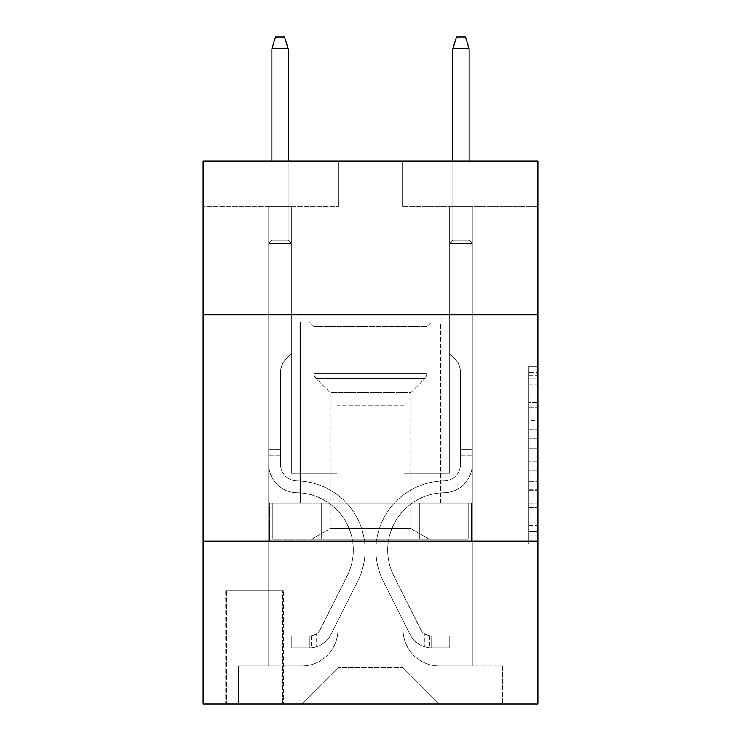 <?xml version="1.0" encoding="UTF-8"?>
<svg xmlns="http://www.w3.org/2000/svg" width="741" height="741" viewBox="0 0 741 741"><rect width="100%" height="100%" fill="white"/><g stroke="black" fill="none" stroke-linecap="round" stroke-linejoin="round"><path stroke-width="0.56" stroke-dasharray="3.71 2.78" d="M528.852 420.471L528.852 448.889L537.901 448.889L537.901 535.048L537.901 375.168L537.901 448.889L528.852 448.889L528.852 372.501L528.852 543.931L528.852 366.286L528.852 531.492L537.901 531.492L528.852 531.492L537.901 531.492L528.852 531.492L528.852 503.074L528.852 543.931L537.901 543.931L537.901 366.286L537.901 531.047L537.901 461.328L528.852 461.328L537.901 461.328L537.901 503.074L537.901 378.725L528.852 378.725L537.901 378.725L537.901 543.931L537.901 375.168L537.901 543.931L528.852 543.931L528.852 366.286L537.901 366.286L537.901 375.168L537.901 366.286L537.901 375.168L537.901 366.286L537.901 372.501L537.901 366.286L528.852 366.286L528.852 378.725L537.901 378.725L528.852 378.725L528.852 420.471L537.901 420.471M441.08 314.851L441.08 503.065L299.92 503.065L441.08 503.065L299.92 503.065L441.08 503.065L441.08 314.851L299.92 314.851L299.92 503.065L299.92 314.851L441.08 314.851M283.627 590.836L225.718 590.836L283.627 590.836L283.627 703.95L225.718 703.95L283.627 703.95M225.718 590.836L225.718 703.95M537.901 438.227L537.901 429.345L537.901 438.227L528.852 438.227L528.852 402.483L528.852 507.733L528.852 481.307L537.901 481.307L528.852 481.307L528.852 543.931L537.901 543.931L528.852 543.931L537.901 543.931L528.852 543.931L528.852 366.286L537.901 366.286L528.852 366.286L537.901 366.286L528.852 366.286L528.852 438.227L537.901 438.227M537.901 541.069L537.901 703.95L203.099 703.95L203.099 541.069L537.901 541.069L537.901 161.019L402.168 161.019L537.901 161.019L537.901 206.267L537.901 161.019L203.099 161.019L338.832 161.019L203.099 161.019L203.099 206.267L338.832 206.267L203.099 206.267L203.099 161.019L203.099 314.851L537.901 314.851L203.099 314.851L203.099 541.069L537.901 541.069L203.099 541.069M268.696 206.267L268.696 665.946L301.726 665.946A36.198 36.198 0 0 0 337.924 629.748L337.924 405.336L337.924 667.752L337.924 405.336L337.924 667.752L337.924 405.336L403.076 405.336L403.076 629.748A36.198 36.198 0 0 0 439.274 665.946L472.304 665.946L472.304 206.267L472.304 665.946L472.304 206.267L472.304 665.946L472.304 206.267L472.304 665.946L472.304 206.267L472.304 665.946L472.304 206.267L472.304 665.946L472.304 206.267L472.304 665.946L502.611 665.946L439.274 665.946L472.304 665.946L439.274 665.946L472.304 665.946L439.274 665.946L472.304 665.946L439.274 665.946L472.304 665.946L439.274 665.946L472.304 665.946L472.304 206.267L449.676 206.267L472.304 206.267L449.676 206.267L472.304 206.267L449.676 206.267L472.304 206.267L449.676 206.267L472.304 206.267L449.676 206.267L472.304 206.267L449.676 206.267L472.304 206.267L449.676 206.267L472.304 206.267L472.304 665.946L439.274 665.946A36.198 36.198 0 0 1 403.076 629.748A36.198 36.198 0 0 0 439.274 665.946A36.198 36.198 0 0 1 403.076 629.748A36.198 36.198 0 0 0 439.274 665.946A36.198 36.198 0 0 1 403.076 629.748A36.198 36.198 0 0 0 439.274 665.946A36.198 36.198 0 0 1 403.076 629.748A36.198 36.198 0 0 0 439.274 665.946A36.198 36.198 0 0 1 403.076 629.748A36.198 36.198 0 0 0 439.274 665.946A36.198 36.198 0 0 1 403.076 629.748L403.076 405.336L403.076 667.752L337.924 667.752L403.076 667.752L439.274 703.95L502.611 703.95L301.726 703.95L439.274 703.95L403.076 667.752L439.274 703.95L403.076 667.752L403.076 405.336L403.076 667.752L403.076 405.336L337.016 405.336L337.016 473.203L291.324 473.203L291.324 206.267L268.696 206.267L268.696 665.946L301.726 665.946A36.198 36.198 0 0 0 337.924 629.748L337.924 405.336L337.016 405.336L337.016 473.203L291.324 473.203L291.324 206.267L268.696 206.267L268.696 665.946L301.726 665.946L238.389 665.946L301.726 665.946L268.696 665.946L268.696 206.267L268.696 665.946L268.696 206.267L268.696 665.946L268.696 206.267L268.696 665.946L268.696 206.267L268.696 665.946L268.696 206.267L291.324 206.267L268.696 206.267L291.324 206.267L268.696 206.267L291.324 206.267L268.696 206.267L291.324 206.267L268.696 206.267L291.324 206.267L268.696 206.267L291.324 206.267L268.696 206.267L268.696 665.946L268.696 206.267M337.924 629.748L337.924 405.336L337.016 405.336L337.016 473.203L291.324 473.203L291.324 206.267L291.324 473.203L291.324 206.267L291.324 473.203L291.324 206.267L291.324 473.203L291.324 206.267L291.324 473.203L291.324 206.267L291.324 473.203L291.324 206.267L291.324 473.203L337.016 473.203L291.324 473.203L337.016 473.203L291.324 473.203L337.016 473.203L291.324 473.203L337.016 473.203L291.324 473.203L337.016 473.203L291.324 473.203L337.016 473.203L337.016 405.336L337.016 473.203L337.016 405.336L337.016 473.203L337.016 405.336L337.016 473.203L337.016 405.336L337.016 473.203L337.016 405.336L337.016 473.203L337.016 405.336L337.924 405.336L337.016 405.336L337.924 405.336L337.016 405.336L337.924 405.336L337.016 405.336L337.924 405.336L337.016 405.336L337.924 405.336L337.016 405.336L337.924 405.336L337.924 629.748A36.198 36.198 0 0 1 301.726 665.946A36.198 36.198 0 0 0 337.924 629.748A36.198 36.198 0 0 1 301.726 665.946A36.198 36.198 0 0 0 337.924 629.748A36.198 36.198 0 0 1 301.726 665.946A36.198 36.198 0 0 0 337.924 629.748A36.198 36.198 0 0 1 301.726 665.946A36.198 36.198 0 0 0 337.924 629.748A36.198 36.198 0 0 1 301.726 665.946A36.198 36.198 0 0 0 337.924 629.748M537.901 206.267L402.168 206.267L537.901 206.267M226.626 703.95L282.729 703.95L226.626 703.95L226.626 590.836L282.729 590.836L282.729 703.95L282.729 590.836L226.626 590.836L226.626 703.95M238.389 703.95L301.726 703.95L337.924 667.752L301.726 703.95L337.924 667.752L301.726 703.95L238.389 703.95L238.389 665.946L238.389 703.95M403.984 405.336L403.076 405.336L403.984 405.336L403.076 405.336L403.984 405.336L403.076 405.336L403.984 405.336L403.076 405.336L403.984 405.336L403.076 405.336L403.984 405.336L403.076 405.336L403.984 405.336L403.076 405.336L403.984 405.336L403.984 473.203L403.984 405.336M402.168 206.267L402.168 161.019L402.168 206.267M338.832 206.267L338.832 161.019L338.832 206.267M502.611 665.946L502.611 703.95L502.611 665.946M449.676 206.267L449.676 473.203L403.984 473.203L449.676 473.203L403.984 473.203L449.676 473.203L403.984 473.203L449.676 473.203L403.984 473.203L449.676 473.203L403.984 473.203L449.676 473.203L403.984 473.203L449.676 473.203L403.984 473.203L449.676 473.203L449.676 206.267M471.332 541.069L269.668 541.069L471.332 541.069L471.332 503.065L269.668 503.065L420.916 503.065L420.916 541.069L420.916 503.065L320.084 503.065L320.084 541.069L320.084 503.065L269.668 503.065L269.668 541.069L269.668 503.065L471.332 503.065L471.332 541.069M537.901 314.851L203.099 314.851M320.084 503.065L320.084 541.069L320.084 503.065M420.916 503.065L420.916 541.069L420.916 503.065M528.852 448.889L537.901 448.889L528.852 448.889M528.852 372.501L528.852 366.286L528.852 372.501L537.901 372.501L528.852 372.501M528.852 507.289L528.852 470.211L528.852 507.289L537.901 507.289L528.852 507.289M528.852 470.211L528.852 461.328L537.901 461.328L528.852 461.328L528.852 470.211L537.901 470.211L528.852 470.211M528.852 402.483L528.852 378.725L528.852 402.483L537.901 402.483L528.852 402.483M528.852 366.286L537.901 366.286L528.852 366.286L528.852 375.168L528.852 366.286L537.901 366.286M528.852 543.931L537.901 543.931L528.852 543.931L528.852 535.048L528.852 543.931M280.469 449.676L280.469 455.104L268.696 455.104L268.696 449.676L268.696 464.181L268.696 243.363L291.324 243.363L268.696 243.363L271.864 240.195L288.156 240.195L271.864 240.195L268.696 243.363L291.324 243.363L291.324 353.763L286.221 358.857A19.664 19.664 0 0 0 280.469 372.76A19.664 19.664 0 0 1 286.221 358.857L291.324 353.763L291.324 243.363L268.696 243.363L271.864 240.195L288.156 240.195L291.324 243.363L268.696 243.363L291.324 243.363L288.156 240.195L271.864 240.195L268.696 243.363L271.864 240.195L288.156 240.195L291.324 243.363L268.696 243.363L291.324 243.363L291.324 353.763L286.221 358.857A19.664 19.664 0 0 0 280.469 372.76A19.664 19.664 0 0 1 286.221 358.857L291.324 353.763L291.324 243.363L268.696 243.363L271.864 240.195L268.696 243.363L291.324 243.363L268.696 243.363L271.864 240.195L288.156 240.195L271.864 240.195L268.696 243.363L291.324 243.363L288.156 240.195L291.324 243.363L268.696 243.363L271.864 240.195L288.156 240.195L271.864 240.195L268.696 243.363L291.324 243.363L291.324 353.763L286.221 358.857A19.664 19.664 0 0 0 280.469 372.76A19.664 19.664 0 0 1 286.221 358.857L291.324 353.763L291.324 243.363L268.696 243.363L271.864 240.195L288.156 240.195L291.324 243.363L268.696 243.363L268.696 464.181A28.501 28.501 0 0 0 296.752 492.682A28.501 28.501 0 0 1 268.696 464.181L268.696 243.363L268.696 464.181A28.501 28.501 0 0 0 296.752 492.682A28.501 28.501 0 0 1 268.696 464.181L268.696 243.363L268.696 464.181A28.501 28.501 0 0 0 296.752 492.682A28.501 28.501 0 0 1 268.696 464.181L268.696 243.363L291.324 243.363L288.156 240.195L271.864 240.195L268.696 243.363L291.324 243.363L291.324 353.763L286.221 358.857A19.664 19.664 0 0 0 280.469 372.76A19.664 19.664 0 0 1 286.221 358.857L291.324 353.763L291.324 243.363L268.696 243.363L268.696 464.181A28.501 28.501 0 0 0 296.752 492.682A57.465 57.465 0 0 1 347.186 575.942A57.465 57.465 0 0 0 296.752 492.682A28.501 28.501 0 0 1 268.696 464.181L268.696 243.363L291.324 243.363L288.156 240.195L291.324 243.363L291.324 353.763L286.221 358.857A19.664 19.664 0 0 0 280.469 372.76A19.664 19.664 0 0 1 286.221 358.857L291.324 353.763L291.324 243.363L268.696 243.363L268.696 464.181A28.501 28.501 0 0 0 296.752 492.682A28.501 28.501 0 0 1 268.696 464.181L268.696 243.363L291.324 243.363L288.156 240.195L271.864 240.195L288.156 240.195L291.324 243.363L268.696 243.363L291.324 243.363L291.324 353.763L286.221 358.857A19.664 19.664 0 0 0 280.469 372.76A19.664 19.664 0 0 1 286.221 358.857L291.324 353.763L291.324 243.363L268.696 243.363L268.696 464.181A28.501 28.501 0 0 0 296.752 492.682A28.501 28.501 0 0 1 268.696 464.181L268.696 243.363L291.324 243.363L288.156 240.195L271.864 240.195L268.696 243.363L291.324 243.363L291.324 353.763L286.221 358.857A19.664 19.664 0 0 0 280.469 372.76A19.664 19.664 0 0 1 286.221 358.857L291.324 353.763L291.324 243.363L268.696 243.363L268.696 464.181L268.696 455.104L280.469 455.104L280.469 449.676L268.696 449.676L280.469 449.676L280.469 464.181L280.469 372.76L280.469 464.181A16.737 16.737 0 0 0 296.937 480.918A16.737 16.737 0 0 1 280.469 464.181L280.469 372.76L280.469 464.181L280.469 449.676L268.696 449.676L280.469 449.676L280.469 464.181A16.737 16.737 0 0 0 296.937 480.918A16.737 16.737 0 0 1 280.469 464.181L280.469 372.76L280.469 464.181A16.737 16.737 0 0 0 296.937 480.918A16.737 16.737 0 0 1 280.469 464.181L280.469 372.76L280.469 464.181L280.469 449.676L268.696 449.676L280.469 449.676L280.469 464.181A16.737 16.737 0 0 0 296.937 480.918A69.228 69.228 0 0 1 357.699 581.222A69.228 69.228 0 0 0 296.937 480.918A16.737 16.737 0 0 1 280.469 464.181L280.469 372.76L280.469 464.181A16.737 16.737 0 0 0 296.937 480.918A16.737 16.737 0 0 1 280.469 464.181L280.469 372.76L280.469 464.181L280.469 449.676L268.696 449.676M309.877 647.847A23.981 23.981 0 0 0 330.847 634.639L357.699 581.222A69.228 69.228 0 0 0 296.937 480.918A16.737 16.737 0 0 1 280.469 464.181A16.737 16.737 0 0 0 296.937 480.918A69.228 69.228 0 0 1 357.699 581.222A69.228 69.228 0 0 0 296.937 480.918A16.737 16.737 0 0 1 280.469 464.181L280.469 372.76L280.469 464.181A16.737 16.737 0 0 0 296.937 480.918A16.737 16.737 0 0 1 280.469 464.181A16.737 16.737 0 0 0 296.937 480.918A69.228 69.228 0 0 1 357.699 581.222L330.847 634.639L357.699 581.222A69.228 69.228 0 0 0 296.937 480.918A16.737 16.737 0 0 1 280.469 464.181A16.737 16.737 0 0 0 296.937 480.918A16.737 16.737 0 0 1 280.469 464.181A16.737 16.737 0 0 0 296.937 480.918A69.228 69.228 0 0 1 357.699 581.222A69.228 69.228 0 0 0 296.937 480.918A16.737 16.737 0 0 1 280.469 464.181A16.737 16.737 0 0 0 296.937 480.918A69.228 69.228 0 0 1 357.699 581.222A69.228 69.228 0 0 0 296.937 480.918A16.737 16.737 0 0 1 280.469 464.181A16.737 16.737 0 0 0 296.937 480.918A16.737 16.737 0 0 1 280.469 464.181A16.737 16.737 0 0 0 296.937 480.918A69.228 69.228 0 0 1 357.699 581.222L330.847 634.639L357.699 581.222A69.228 69.228 0 0 0 296.937 480.918A16.737 16.737 0 0 1 280.469 464.181A16.737 16.737 0 0 0 296.937 480.918A69.228 69.228 0 0 1 357.699 581.222A69.228 69.228 0 0 0 296.937 480.918A69.228 69.228 0 0 1 357.699 581.222L330.847 634.639A23.981 23.981 0 0 1 316.657 646.726A23.981 23.981 0 0 0 330.847 634.639L357.699 581.222A69.228 69.228 0 0 0 296.937 480.918A69.228 69.228 0 0 1 357.699 581.222A69.228 69.228 0 0 0 296.937 480.918A69.228 69.228 0 0 1 357.699 581.222L330.847 634.639L357.699 581.222A69.228 69.228 0 0 0 296.937 480.918A69.228 69.228 0 0 1 357.699 581.222L330.847 634.639L357.699 581.222A69.228 69.228 0 0 0 296.937 480.918A69.228 69.228 0 0 1 357.699 581.222A69.228 69.228 0 0 0 296.937 480.918A69.228 69.228 0 0 1 357.699 581.222L330.847 634.639A23.981 23.981 0 0 1 316.657 646.726C309.692 648.208 309.692 648.208 316.657 646.726C309.692 648.208 309.692 648.208 316.657 646.726A23.981 23.981 0 0 0 330.847 634.639L357.699 581.222A69.228 69.228 0 0 0 296.937 480.918A69.228 69.228 0 0 1 357.699 581.222L330.847 634.639A23.981 23.981 0 0 1 316.657 646.726C309.692 648.208 309.692 648.208 316.657 646.726C309.692 648.208 309.692 648.208 316.657 646.726A23.981 23.981 0 0 0 330.847 634.639L357.699 581.222L330.847 634.639A23.981 23.981 0 0 1 316.657 646.726C309.692 648.208 309.692 648.208 316.657 646.726C309.692 648.208 309.692 648.208 316.657 646.726A23.981 23.981 0 0 0 330.847 634.639L357.699 581.222L330.847 634.639A23.981 23.981 0 0 1 316.657 646.726C309.692 648.208 309.692 648.208 316.657 646.726C309.692 648.208 309.692 648.208 316.657 646.726A23.981 23.981 0 0 0 330.847 634.639L357.699 581.222L330.847 634.639A23.981 23.981 0 0 1 316.657 646.726C309.692 648.208 309.692 648.208 316.657 646.726C309.692 648.208 309.692 648.208 316.657 646.726A23.981 23.981 0 0 0 330.847 634.639L357.699 581.222L330.847 634.639A23.981 23.981 0 0 1 316.657 646.726C309.692 648.208 309.692 648.208 316.657 646.726C309.692 648.208 309.692 648.208 316.657 646.726A23.981 23.981 0 0 0 330.847 634.639A23.981 23.981 0 0 1 309.877 647.847L309.877 636.074A12.217 12.217 0 0 0 320.334 629.35L347.186 575.942A57.465 57.465 0 0 0 296.752 492.682A57.465 57.465 0 0 1 347.186 575.942A57.465 57.465 0 0 0 296.752 492.682A28.501 28.501 0 0 1 268.696 464.181A28.501 28.501 0 0 0 296.752 492.682A28.501 28.501 0 0 1 268.696 464.181A28.501 28.501 0 0 0 296.752 492.682A57.465 57.465 0 0 1 347.186 575.942L320.334 629.35L347.186 575.942A57.465 57.465 0 0 0 296.752 492.682A28.501 28.501 0 0 1 268.696 464.181A28.501 28.501 0 0 0 296.752 492.682A28.501 28.501 0 0 1 268.696 464.181A28.501 28.501 0 0 0 296.752 492.682A57.465 57.465 0 0 1 347.186 575.942A57.465 57.465 0 0 0 296.752 492.682A28.501 28.501 0 0 1 268.696 464.181A28.501 28.501 0 0 0 296.752 492.682A57.465 57.465 0 0 1 347.186 575.942A57.465 57.465 0 0 0 296.752 492.682A28.501 28.501 0 0 1 268.696 464.181A28.501 28.501 0 0 0 296.752 492.682A28.501 28.501 0 0 1 268.696 464.181A28.501 28.501 0 0 0 296.752 492.682A57.465 57.465 0 0 1 347.186 575.942L320.334 629.35L347.186 575.942A57.465 57.465 0 0 0 296.752 492.682A28.501 28.501 0 0 1 268.696 464.181A28.501 28.501 0 0 0 296.752 492.682A57.465 57.465 0 0 1 347.186 575.942A57.465 57.465 0 0 0 296.752 492.682A57.465 57.465 0 0 1 347.186 575.942L320.334 629.35A12.217 12.217 0 0 1 316.657 633.703C309.803 636.852 309.803 636.852 316.657 633.703C309.803 636.852 309.803 636.852 316.657 633.703A12.217 12.217 0 0 0 320.334 629.35L347.186 575.942A57.465 57.465 0 0 0 296.752 492.682A57.465 57.465 0 0 1 347.186 575.942A57.465 57.465 0 0 0 296.752 492.682A57.465 57.465 0 0 1 347.186 575.942L320.334 629.35L347.186 575.942A57.465 57.465 0 0 0 296.752 492.682A57.465 57.465 0 0 1 347.186 575.942L320.334 629.35L347.186 575.942A57.465 57.465 0 0 0 296.752 492.682A57.465 57.465 0 0 1 347.186 575.942A57.465 57.465 0 0 0 296.752 492.682A57.465 57.465 0 0 1 347.186 575.942L320.334 629.35A12.217 12.217 0 0 1 316.657 633.703C309.803 636.852 309.803 636.852 316.657 633.703C309.803 636.852 309.803 636.852 316.657 633.703A12.217 12.217 0 0 0 320.334 629.35L347.186 575.942A57.465 57.465 0 0 0 296.752 492.682A57.465 57.465 0 0 1 347.186 575.942L320.334 629.35A12.217 12.217 0 0 1 316.657 633.703C309.803 636.852 309.803 636.852 316.657 633.703C309.803 636.852 309.803 636.852 316.657 633.703A12.217 12.217 0 0 0 320.334 629.35L347.186 575.942L320.334 629.35A12.217 12.217 0 0 1 316.657 633.703C309.803 636.852 309.803 636.852 316.657 633.703C309.803 636.852 309.803 636.852 316.657 633.703A12.217 12.217 0 0 0 320.334 629.35L347.186 575.942L320.334 629.35A12.217 12.217 0 0 1 316.657 633.703C309.803 636.852 309.803 636.852 316.657 633.703C309.803 636.852 309.803 636.852 316.657 633.703A12.217 12.217 0 0 0 320.334 629.35L347.186 575.942L320.334 629.35A12.217 12.217 0 0 1 316.657 633.703C309.803 636.852 309.803 636.852 316.657 633.703C309.803 636.852 309.803 636.852 316.657 633.703A12.217 12.217 0 0 0 320.334 629.35L347.186 575.942L320.334 629.35A12.217 12.217 0 0 1 316.657 633.703C309.803 636.852 309.803 636.852 316.657 633.703C309.803 636.852 309.803 636.852 316.657 633.703A12.217 12.217 0 0 0 320.334 629.35A12.217 12.217 0 0 1 309.877 636.074L309.877 647.847L291.778 647.847L309.877 647.847A23.981 23.981 0 0 0 330.847 634.639A23.981 23.981 0 0 1 309.877 647.847L309.877 636.074L291.778 636.084L309.877 636.074A12.217 12.217 0 0 0 320.334 629.35A12.217 12.217 0 0 1 309.877 636.074L309.877 647.847L291.778 647.847L291.778 636.084L291.778 647.847L309.877 647.847A23.981 23.981 0 0 0 330.847 634.639A23.981 23.981 0 0 1 309.877 647.847L309.877 636.074L291.778 636.084L309.877 636.074A12.217 12.217 0 0 0 320.334 629.35A12.217 12.217 0 0 1 309.877 636.074L309.877 647.847L291.778 647.847L291.778 636.084L291.778 647.847L309.877 647.847A23.981 23.981 0 0 0 330.847 634.639A23.981 23.981 0 0 1 309.877 647.847L309.877 636.074L291.778 636.084L309.877 636.074A12.217 12.217 0 0 0 320.334 629.35A12.217 12.217 0 0 1 309.877 636.074L309.877 647.847L291.778 647.847L291.778 636.084L291.778 647.847L309.877 647.847A23.981 23.981 0 0 0 330.847 634.639A23.981 23.981 0 0 1 309.877 647.847L309.877 636.074L291.778 636.084L309.877 636.074A12.217 12.217 0 0 0 320.334 629.35A12.217 12.217 0 0 1 309.877 636.074L309.877 647.847L291.778 647.847L291.778 636.084L291.778 647.847L309.877 647.847A23.981 23.981 0 0 0 330.847 634.639A23.981 23.981 0 0 1 309.877 647.847L309.877 636.074L291.778 636.084L309.877 636.074A12.217 12.217 0 0 0 320.334 629.35A12.217 12.217 0 0 1 309.877 636.074L309.877 647.847L291.778 647.847L291.778 636.084L291.778 647.847L309.877 647.847A23.981 23.981 0 0 0 330.847 634.639A23.981 23.981 0 0 1 309.877 647.847L309.877 636.074L291.778 636.084L309.877 636.074A12.217 12.217 0 0 0 320.334 629.35A12.217 12.217 0 0 1 309.877 636.074L309.877 647.847L291.778 647.847L291.778 636.084L291.778 647.847L309.877 647.847M271.864 48.813L288.156 48.813L284.535 37.05L288.156 48.813L284.535 37.05L275.485 37.05L271.864 48.813L271.864 240.195L271.864 48.813L288.156 48.813L288.156 240.195L291.324 243.363L288.156 240.195L288.156 48.813L271.864 48.813L275.485 37.05L284.535 37.05L275.485 37.05L271.864 48.813L271.864 240.195L271.864 48.813L288.156 48.813L284.535 37.05L288.156 48.813L288.156 240.195L288.156 48.813L271.864 48.813L275.485 37.05L284.535 37.05L275.485 37.05L271.864 48.813L271.864 240.195L271.864 48.813L288.156 48.813L284.535 37.05L288.156 48.813L288.156 240.195L288.156 48.813L271.864 48.813L275.485 37.05L284.535 37.05L275.485 37.05L271.864 48.813L271.864 240.195L271.864 48.813L288.156 48.813L284.535 37.05L288.156 48.813L288.156 240.195L288.156 48.813L271.864 48.813L275.485 37.05L284.535 37.05L275.485 37.05L271.864 48.813L271.864 240.195L271.864 48.813L288.156 48.813L284.535 37.05L288.156 48.813L288.156 240.195L288.156 48.813L271.864 48.813L275.485 37.05L284.535 37.05L275.485 37.05L271.864 48.813L271.864 240.195L271.864 48.813L288.156 48.813L284.535 37.05L288.156 48.813L288.156 240.195L288.156 48.813L271.864 48.813L275.485 37.05L284.535 37.05L275.485 37.05L271.864 48.813L271.864 161.019M460.531 449.676L460.531 455.104L472.304 455.104L472.304 449.676L472.304 464.181L472.304 243.363L449.676 243.363L472.304 243.363L469.136 240.195L452.844 240.195L469.136 240.195L472.304 243.363L449.676 243.363L449.676 353.763L454.779 358.857A19.664 19.664 0 0 1 460.531 372.76A19.664 19.664 0 0 0 454.779 358.857L449.676 353.763L449.676 243.363L472.304 243.363L469.136 240.195L452.844 240.195L449.676 243.363L472.304 243.363L449.676 243.363L452.844 240.195L469.136 240.195L472.304 243.363L469.136 240.195L452.844 240.195L449.676 243.363L472.304 243.363L449.676 243.363L449.676 353.763L454.779 358.857A19.664 19.664 0 0 1 460.531 372.76A19.664 19.664 0 0 0 454.779 358.857L449.676 353.763L449.676 243.363L472.304 243.363L469.136 240.195L472.304 243.363L449.676 243.363L472.304 243.363L469.136 240.195L452.844 240.195L469.136 240.195L472.304 243.363L449.676 243.363L452.844 240.195L449.676 243.363L472.304 243.363L469.136 240.195L452.844 240.195L469.136 240.195L472.304 243.363L449.676 243.363L449.676 353.763L454.779 358.857A19.664 19.664 0 0 1 460.531 372.76A19.664 19.664 0 0 0 454.779 358.857L449.676 353.763L449.676 243.363L472.304 243.363L469.136 240.195L452.844 240.195L449.676 243.363L472.304 243.363L472.304 464.181A28.501 28.501 0 0 1 444.248 492.682A28.501 28.501 0 0 0 472.304 464.181L472.304 243.363L472.304 464.181A28.501 28.501 0 0 1 444.248 492.682A28.501 28.501 0 0 0 472.304 464.181L472.304 243.363L472.304 464.181A28.501 28.501 0 0 1 444.248 492.682A28.501 28.501 0 0 0 472.304 464.181L472.304 243.363L449.676 243.363L452.844 240.195L469.136 240.195L472.304 243.363L449.676 243.363L449.676 353.763L454.779 358.857A19.664 19.664 0 0 1 460.531 372.76A19.664 19.664 0 0 0 454.779 358.857L449.676 353.763L449.676 243.363L472.304 243.363L472.304 464.181A28.501 28.501 0 0 1 444.248 492.682A57.465 57.465 0 0 0 393.814 575.942A57.465 57.465 0 0 1 444.248 492.682A28.501 28.501 0 0 0 472.304 464.181L472.304 243.363L449.676 243.363L452.844 240.195L449.676 243.363L449.676 353.763L454.779 358.857A19.664 19.664 0 0 1 460.531 372.76A19.664 19.664 0 0 0 454.779 358.857L449.676 353.763L449.676 243.363L472.304 243.363L472.304 464.181A28.501 28.501 0 0 1 444.248 492.682A28.501 28.501 0 0 0 472.304 464.181L472.304 243.363L449.676 243.363L452.844 240.195L469.136 240.195L452.844 240.195L449.676 243.363L472.304 243.363L449.676 243.363L449.676 353.763L454.779 358.857A19.664 19.664 0 0 1 460.531 372.76A19.664 19.664 0 0 0 454.779 358.857L449.676 353.763L449.676 243.363L472.304 243.363L472.304 464.181A28.501 28.501 0 0 1 444.248 492.682A28.501 28.501 0 0 0 472.304 464.181L472.304 243.363L449.676 243.363L452.844 240.195L469.136 240.195L472.304 243.363L449.676 243.363L449.676 353.763L454.779 358.857A19.664 19.664 0 0 1 460.531 372.76A19.664 19.664 0 0 0 454.779 358.857L449.676 353.763L449.676 243.363L472.304 243.363L472.304 464.181L472.304 455.104L460.531 455.104L460.531 449.676L472.304 449.676L460.531 449.676L460.531 464.181L460.531 372.76L460.531 464.181A16.737 16.737 0 0 1 444.063 480.918A16.737 16.737 0 0 0 460.531 464.181L460.531 372.76L460.531 464.181L460.531 449.676L472.304 449.676L460.531 449.676L460.531 464.181A16.737 16.737 0 0 1 444.063 480.918A16.737 16.737 0 0 0 460.531 464.181L460.531 372.76L460.531 464.181A16.737 16.737 0 0 1 444.063 480.918A16.737 16.737 0 0 0 460.531 464.181L460.531 372.76L460.531 464.181L460.531 449.676L472.304 449.676L460.531 449.676L460.531 464.181A16.737 16.737 0 0 1 444.063 480.918A69.228 69.228 0 0 0 383.301 581.222A69.228 69.228 0 0 1 444.063 480.918A16.737 16.737 0 0 0 460.531 464.181L460.531 372.76L460.531 464.181A16.737 16.737 0 0 1 444.063 480.918A16.737 16.737 0 0 0 460.531 464.181L460.531 372.76L460.531 464.181L460.531 449.676L472.304 449.676M431.123 647.847A23.981 23.981 0 0 1 410.153 634.639L383.301 581.222A69.228 69.228 0 0 1 444.063 480.918A16.737 16.737 0 0 0 460.531 464.181A16.737 16.737 0 0 1 444.063 480.918A69.228 69.228 0 0 0 383.301 581.222A69.228 69.228 0 0 1 444.063 480.918A16.737 16.737 0 0 0 460.531 464.181L460.531 372.76L460.531 464.181A16.737 16.737 0 0 1 444.063 480.918A16.737 16.737 0 0 0 460.531 464.181A16.737 16.737 0 0 1 444.063 480.918A69.228 69.228 0 0 0 383.301 581.222L410.153 634.639L383.301 581.222A69.228 69.228 0 0 1 444.063 480.918A16.737 16.737 0 0 0 460.531 464.181A16.737 16.737 0 0 1 444.063 480.918A16.737 16.737 0 0 0 460.531 464.181A16.737 16.737 0 0 1 444.063 480.918A69.228 69.228 0 0 0 383.301 581.222A69.228 69.228 0 0 1 444.063 480.918A16.737 16.737 0 0 0 460.531 464.181A16.737 16.737 0 0 1 444.063 480.918A69.228 69.228 0 0 0 383.301 581.222A69.228 69.228 0 0 1 444.063 480.918A16.737 16.737 0 0 0 460.531 464.181A16.737 16.737 0 0 1 444.063 480.918A16.737 16.737 0 0 0 460.531 464.181A16.737 16.737 0 0 1 444.063 480.918A69.228 69.228 0 0 0 383.301 581.222L410.153 634.639L383.301 581.222A69.228 69.228 0 0 1 444.063 480.918A16.737 16.737 0 0 0 460.531 464.181A16.737 16.737 0 0 1 444.063 480.918A69.228 69.228 0 0 0 383.301 581.222A69.228 69.228 0 0 1 444.063 480.918A69.228 69.228 0 0 0 383.301 581.222L410.153 634.639A23.981 23.981 0 0 0 424.343 646.726A23.981 23.981 0 0 1 410.153 634.639L383.301 581.222A69.228 69.228 0 0 1 444.063 480.918A69.228 69.228 0 0 0 383.301 581.222A69.228 69.228 0 0 1 444.063 480.918A69.228 69.228 0 0 0 383.301 581.222L410.153 634.639L383.301 581.222A69.228 69.228 0 0 1 444.063 480.918A69.228 69.228 0 0 0 383.301 581.222L410.153 634.639L383.301 581.222A69.228 69.228 0 0 1 444.063 480.918A69.228 69.228 0 0 0 383.301 581.222A69.228 69.228 0 0 1 444.063 480.918A69.228 69.228 0 0 0 383.301 581.222L410.153 634.639A23.981 23.981 0 0 0 424.343 646.726C431.308 648.208 431.308 648.208 424.343 646.726C431.308 648.208 431.308 648.208 424.343 646.726A23.981 23.981 0 0 1 410.153 634.639L383.301 581.222A69.228 69.228 0 0 1 444.063 480.918A69.228 69.228 0 0 0 383.301 581.222L410.153 634.639A23.981 23.981 0 0 0 424.343 646.726C431.308 648.208 431.308 648.208 424.343 646.726C431.308 648.208 431.308 648.208 424.343 646.726A23.981 23.981 0 0 1 410.153 634.639L383.301 581.222L410.153 634.639A23.981 23.981 0 0 0 424.343 646.726C431.308 648.208 431.308 648.208 424.343 646.726C431.308 648.208 431.308 648.208 424.343 646.726A23.981 23.981 0 0 1 410.153 634.639L383.301 581.222L410.153 634.639A23.981 23.981 0 0 0 424.343 646.726C431.308 648.208 431.308 648.208 424.343 646.726C431.308 648.208 431.308 648.208 424.343 646.726A23.981 23.981 0 0 1 410.153 634.639L383.301 581.222L410.153 634.639A23.981 23.981 0 0 0 424.343 646.726C431.308 648.208 431.308 648.208 424.343 646.726C431.308 648.208 431.308 648.208 424.343 646.726A23.981 23.981 0 0 1 410.153 634.639L383.301 581.222L410.153 634.639A23.981 23.981 0 0 0 424.343 646.726C431.308 648.208 431.308 648.208 424.343 646.726C431.308 648.208 431.308 648.208 424.343 646.726A23.981 23.981 0 0 1 410.153 634.639A23.981 23.981 0 0 0 431.123 647.847L431.123 636.074A12.217 12.217 0 0 1 420.666 629.35L393.814 575.942A57.465 57.465 0 0 1 444.248 492.682A57.465 57.465 0 0 0 393.814 575.942A57.465 57.465 0 0 1 444.248 492.682A28.501 28.501 0 0 0 472.304 464.181A28.501 28.501 0 0 1 444.248 492.682A28.501 28.501 0 0 0 472.304 464.181A28.501 28.501 0 0 1 444.248 492.682A57.465 57.465 0 0 0 393.814 575.942L420.666 629.35L393.814 575.942A57.465 57.465 0 0 1 444.248 492.682A28.501 28.501 0 0 0 472.304 464.181A28.501 28.501 0 0 1 444.248 492.682A28.501 28.501 0 0 0 472.304 464.181A28.501 28.501 0 0 1 444.248 492.682A57.465 57.465 0 0 0 393.814 575.942A57.465 57.465 0 0 1 444.248 492.682A28.501 28.501 0 0 0 472.304 464.181A28.501 28.501 0 0 1 444.248 492.682A57.465 57.465 0 0 0 393.814 575.942A57.465 57.465 0 0 1 444.248 492.682A28.501 28.501 0 0 0 472.304 464.181A28.501 28.501 0 0 1 444.248 492.682A28.501 28.501 0 0 0 472.304 464.181A28.501 28.501 0 0 1 444.248 492.682A57.465 57.465 0 0 0 393.814 575.942L420.666 629.35L393.814 575.942A57.465 57.465 0 0 1 444.248 492.682A28.501 28.501 0 0 0 472.304 464.181A28.501 28.501 0 0 1 444.248 492.682A57.465 57.465 0 0 0 393.814 575.942A57.465 57.465 0 0 1 444.248 492.682A57.465 57.465 0 0 0 393.814 575.942L420.666 629.35A12.217 12.217 0 0 0 424.343 633.703C431.197 636.852 431.197 636.852 424.343 633.703C431.197 636.852 431.197 636.852 424.343 633.703A12.217 12.217 0 0 1 420.666 629.35L393.814 575.942A57.465 57.465 0 0 1 444.248 492.682A57.465 57.465 0 0 0 393.814 575.942A57.465 57.465 0 0 1 444.248 492.682A57.465 57.465 0 0 0 393.814 575.942L420.666 629.35L393.814 575.942A57.465 57.465 0 0 1 444.248 492.682A57.465 57.465 0 0 0 393.814 575.942L420.666 629.35L393.814 575.942A57.465 57.465 0 0 1 444.248 492.682A57.465 57.465 0 0 0 393.814 575.942A57.465 57.465 0 0 1 444.248 492.682A57.465 57.465 0 0 0 393.814 575.942L420.666 629.35A12.217 12.217 0 0 0 424.343 633.703C431.197 636.852 431.197 636.852 424.343 633.703C431.197 636.852 431.197 636.852 424.343 633.703A12.217 12.217 0 0 1 420.666 629.35L393.814 575.942A57.465 57.465 0 0 1 444.248 492.682A57.465 57.465 0 0 0 393.814 575.942L420.666 629.35A12.217 12.217 0 0 0 424.343 633.703C431.197 636.852 431.197 636.852 424.343 633.703C431.197 636.852 431.197 636.852 424.343 633.703A12.217 12.217 0 0 1 420.666 629.35L393.814 575.942L420.666 629.35A12.217 12.217 0 0 0 424.343 633.703C431.197 636.852 431.197 636.852 424.343 633.703C431.197 636.852 431.197 636.852 424.343 633.703A12.217 12.217 0 0 1 420.666 629.35L393.814 575.942L420.666 629.35A12.217 12.217 0 0 0 424.343 633.703C431.197 636.852 431.197 636.852 424.343 633.703C431.197 636.852 431.197 636.852 424.343 633.703A12.217 12.217 0 0 1 420.666 629.35L393.814 575.942L420.666 629.35A12.217 12.217 0 0 0 424.343 633.703C431.197 636.852 431.197 636.852 424.343 633.703C431.197 636.852 431.197 636.852 424.343 633.703A12.217 12.217 0 0 1 420.666 629.35L393.814 575.942L420.666 629.35A12.217 12.217 0 0 0 424.343 633.703C431.197 636.852 431.197 636.852 424.343 633.703C431.197 636.852 431.197 636.852 424.343 633.703A12.217 12.217 0 0 1 420.666 629.35A12.217 12.217 0 0 0 431.123 636.074L431.123 647.847L449.222 647.847L431.123 647.847A23.981 23.981 0 0 1 410.153 634.639A23.981 23.981 0 0 0 431.123 647.847L431.123 636.074L449.222 636.084L431.123 636.074A12.217 12.217 0 0 1 420.666 629.35A12.217 12.217 0 0 0 431.123 636.074L431.123 647.847L449.222 647.847L449.222 636.084L449.222 647.847L431.123 647.847A23.981 23.981 0 0 1 410.153 634.639A23.981 23.981 0 0 0 431.123 647.847L431.123 636.074L449.222 636.084L431.123 636.074A12.217 12.217 0 0 1 420.666 629.35A12.217 12.217 0 0 0 431.123 636.074L431.123 647.847L449.222 647.847L449.222 636.084L449.222 647.847L431.123 647.847A23.981 23.981 0 0 1 410.153 634.639A23.981 23.981 0 0 0 431.123 647.847L431.123 636.074L449.222 636.084L431.123 636.074A12.217 12.217 0 0 1 420.666 629.35A12.217 12.217 0 0 0 431.123 636.074L431.123 647.847L449.222 647.847L449.222 636.084L449.222 647.847L431.123 647.847A23.981 23.981 0 0 1 410.153 634.639A23.981 23.981 0 0 0 431.123 647.847L431.123 636.074L449.222 636.084L431.123 636.074A12.217 12.217 0 0 1 420.666 629.35A12.217 12.217 0 0 0 431.123 636.074L431.123 647.847L449.222 647.847L449.222 636.084L449.222 647.847L431.123 647.847A23.981 23.981 0 0 1 410.153 634.639A23.981 23.981 0 0 0 431.123 647.847L431.123 636.074L449.222 636.084L431.123 636.074A12.217 12.217 0 0 1 420.666 629.35A12.217 12.217 0 0 0 431.123 636.074L431.123 647.847L449.222 647.847L449.222 636.084L449.222 647.847L431.123 647.847A23.981 23.981 0 0 1 410.153 634.639A23.981 23.981 0 0 0 431.123 647.847L431.123 636.074L449.222 636.084L431.123 636.074A12.217 12.217 0 0 1 420.666 629.35A12.217 12.217 0 0 0 431.123 636.074L431.123 647.847L449.222 647.847L449.222 636.084L449.222 647.847L431.123 647.847M452.844 161.019L452.844 48.813L456.465 37.05L452.844 48.813L469.136 48.813L469.136 240.195L469.136 48.813L452.844 48.813L452.844 240.195L449.676 243.363L452.844 240.195L452.844 48.813L469.136 48.813L465.515 37.05L456.465 37.05L465.515 37.05L469.136 48.813L469.136 240.195L469.136 48.813L452.844 48.813L456.465 37.05L452.844 48.813L452.844 240.195L452.844 48.813L469.136 48.813L465.515 37.05L456.465 37.05L465.515 37.05L469.136 48.813L469.136 240.195L469.136 48.813L452.844 48.813L456.465 37.05L452.844 48.813L452.844 240.195L452.844 48.813L469.136 48.813L465.515 37.05L456.465 37.05L465.515 37.05L469.136 48.813L469.136 240.195L469.136 48.813L452.844 48.813L456.465 37.05L452.844 48.813L452.844 240.195L452.844 48.813L469.136 48.813L465.515 37.05L456.465 37.05L465.515 37.05L469.136 48.813L469.136 240.195L469.136 48.813L452.844 48.813L456.465 37.05L452.844 48.813L452.844 240.195L452.844 48.813L469.136 48.813L465.515 37.05L456.465 37.05L465.515 37.05L469.136 48.813L469.136 240.195L469.136 48.813L452.844 48.813L456.465 37.05L452.844 48.813L452.844 240.195L452.844 48.813L469.136 48.813L465.515 37.05L456.465 37.05L465.515 37.05L469.136 48.813L469.136 161.019M313.943 326.614L309.423 322.085L431.577 322.085L309.423 322.085L431.577 322.085L309.423 322.085L313.943 326.614L427.057 326.614L431.577 322.085L427.057 326.614L313.943 326.614L427.057 326.614L313.943 326.614L313.943 373.76L427.057 373.76L427.057 326.614L427.057 373.76L313.943 373.76L427.057 373.76L313.943 373.76L313.943 326.614M410.764 528.555L429.317 539.263L311.683 539.263L429.317 539.263L311.683 539.263L429.317 539.263L410.764 528.555L330.236 528.555L311.683 539.263L330.236 528.555L410.764 528.555L330.236 528.555L410.764 528.555L410.764 392.665L330.236 392.665L330.236 528.555L330.236 392.665L315.796 378.234A6.336 6.336 0 0 1 313.943 373.76L315.796 378.234L425.204 378.234A6.336 6.336 0 0 0 427.057 373.76L425.204 378.234L315.796 378.234L425.204 378.234L315.796 378.234L330.236 392.665L410.764 392.665L425.204 378.234L410.764 392.665L330.236 392.665L410.764 392.665L410.764 528.555M300.374 322.085L440.626 322.085L440.626 503.065L300.374 503.065L440.626 503.065L300.374 503.065L440.626 503.065L440.626 322.085L300.374 322.085L300.374 503.065L300.374 322.085L440.626 322.085L300.374 322.085M419.35 503.065L272.808 503.065L419.35 503.065L419.35 539.263L468.192 539.263L272.808 539.263L468.192 539.263L321.65 539.263L419.35 539.263L419.35 503.065L468.192 503.065L468.192 539.263L468.192 503.065L321.65 503.065L321.65 539.263L272.808 539.263L321.65 539.263L321.65 503.065L419.35 503.065L419.35 539.263L419.35 503.065M272.808 503.065L272.808 539.263L272.808 503.065L321.65 503.065L272.808 503.065M321.65 503.065L321.65 539.263L321.65 503.065M291.778 636.084L309.423 636.084L291.778 636.084L291.778 647.847L291.778 636.084M316.657 646.726C309.692 648.208 309.692 648.208 316.657 646.726C309.692 648.208 309.692 648.208 316.657 646.726L316.657 633.703L316.657 646.726M288.156 161.019L288.156 48.813M449.222 636.084L431.577 636.084L449.222 636.084L449.222 647.847L449.222 636.084M424.343 646.726C431.308 648.208 431.308 648.208 424.343 646.726C431.308 648.208 431.308 648.208 424.343 646.726L424.343 633.703L424.343 646.726M469.136 48.813L465.515 37.05L456.465 37.05L452.844 48.813M528.852 503.074L537.901 503.074L528.852 503.074M528.852 489.745L537.901 489.745M528.852 407.142L537.901 407.142L528.852 407.142M528.852 375.168L537.901 375.168M528.852 535.048L537.901 535.048M528.852 525.276L537.901 525.276M528.852 384.94L537.901 384.94M528.852 440.006L537.901 440.006L528.852 440.006M528.852 490.19L537.901 490.19L528.852 490.19M528.852 507.733L537.901 507.733L528.852 507.733M528.852 429.345L537.901 429.345L528.852 429.345M280.469 455.104L268.696 455.104L280.469 455.104M460.531 455.104L472.304 455.104L460.531 455.104M528.852 531.047L537.901 531.047M528.852 531.492L537.901 531.492M528.852 378.725L537.901 378.725M311.229 635.945L311.229 647.782M429.771 635.945L429.771 647.782"/><path stroke-width="1.11" d="M537.901 314.851L537.901 161.019L203.099 161.019L203.099 314.851L537.901 314.851L537.901 703.95L203.099 703.95L203.099 314.851M537.901 541.069L203.099 541.069M288.156 161.019L288.156 48.813L271.864 48.813L271.864 161.019M271.864 48.813L275.485 37.05L284.535 37.05L288.156 48.813M452.844 48.813L456.465 37.05L465.515 37.05L469.136 48.813L452.844 48.813L452.844 161.019M469.136 48.813L469.136 161.019"/></g></svg>
